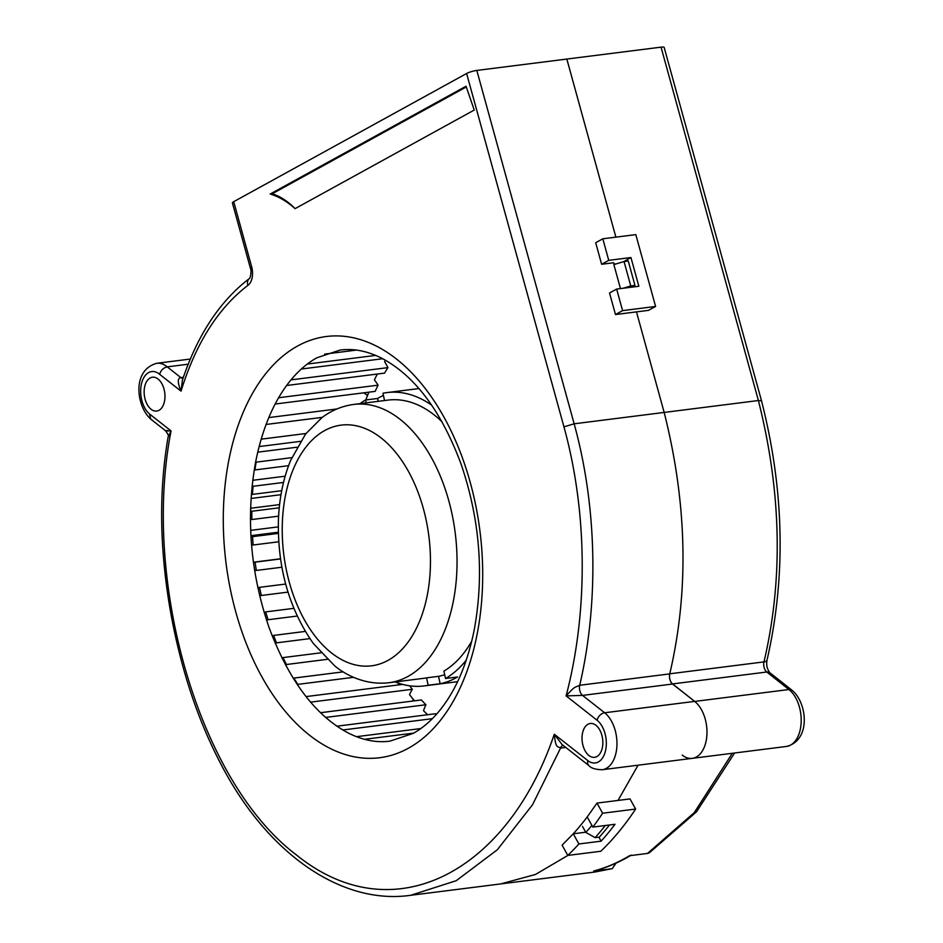 <?xml version="1.0" encoding="UTF-8"?>
<svg xmlns="http://www.w3.org/2000/svg" width="943" height="943" viewBox="0 0 943 943"><rect width="100%" height="100%" fill="white"/><g stroke="black" fill="none" stroke-linecap="round" stroke-linejoin="round"><path stroke-width="1.41" d="M168.066 437.175L171.06 430.904L149.524 413.977L150.727 419.093L165.626 430.81M561.993 744.463L554.284 734.232C508.065 870.919 394.056 934.006 296.361 854.9C199.091 781.723 141.533 581.914 171.06 430.904C164.978 431.01 163.752 430.868 167.382 430.479M761.508 400.799L664.178 47.445A7.579 1.403 164.6 0 0 661.055 47.15L566.837 59.055L615.885 237.141L566.837 59.055L476.816 70.43A7.579 1.403 164.6 0 0 466.62 73.495L563.949 426.849C588.479 515.738 587.406 615.142 566.106 695.899L597.084 720.252A22.75 13.709 82.8 0 1 605.677 750.015A22.75 13.709 82.8 0 1 588.656 761.19A22.75 13.709 82.8 0 1 587.784 760.553L554.284 734.232C555.91 748.4 556.818 745.807 560.543 748.082L532.512 804.78L497.338 849.761L456.212 880.703L410.688 895.296C345.067 904.726 274.484 858.873 227.699 776.596C206.446 738.982 190.168 697.03 178.828 650.741C170.848 618.561 165.591 585.78 163.08 552.409C160.098 512.509 161.76 474.081 168.066 437.116C169.08 436.668 168.267 434.57 165.65 430.833M149.524 413.977A22.75 13.709 82.8 0 1 141.591 383.318A22.75 13.709 82.8 0 1 159.591 374.288L181.032 391.145C195.885 343.311 218.175 308.055 247.926 285.364A15.159 9.135 -97.2 0 0 251.663 266.822L233.723 201.684A7.579 1.403 164.6 0 0 232.414 202.945L250.355 268.071A7.579 1.403 -15.4 0 1 251.663 266.81M466.62 73.495L233.723 201.684M150.102 377.978A17.057 10.279 -97.2 0 0 144.68 397.404A17.057 10.279 -97.2 0 0 156.703 411.065A17.057 10.279 -97.2 0 0 159.013 410.299A17.057 10.279 -97.2 0 0 164.436 390.874A17.057 10.279 -97.2 0 0 152.424 377.212A17.057 10.279 -97.2 0 0 150.102 377.978M587.984 724.236A17.057 10.279 -97.2 0 0 582.55 743.662A17.057 10.279 -97.2 0 0 594.573 757.323A17.057 10.279 -97.2 0 0 596.884 756.557A17.057 10.279 -97.2 0 0 602.318 737.143A17.057 10.279 -97.2 0 0 590.294 723.481A17.057 10.279 -97.2 0 0 587.984 724.236M474.246 110.048L466.031 86.237L270.193 194.022A119.785 72.21 82.8 0 1 295.088 208.651L474.246 110.048M183.39 377.283L180.867 377.601C177.39 378.155 177.449 382.669 181.032 391.145L182.435 380.076M159.591 374.288C160.947 370.21 163.493 367.735 167.206 366.862L188.305 364.198M561.686 744.227L589.092 765.763A7.579 5.163 -51.8 0 1 587.784 760.553M661.055 47.15L758.396 400.527L664.167 412.433C687.235 504.01 689.109 591.131 669.766 673.797A7.579 4.574 -97.2 0 0 672.571 683.923L694.708 701.427A30.329 18.282 82.8 0 1 706.967 730.742A30.329 18.282 82.8 0 1 696.37 756.993A30.329 18.282 82.8 0 1 692.256 758.349A30.329 18.282 -97.2 0 0 696.37 756.993A30.329 18.282 -97.2 0 0 706.967 730.695A30.329 18.282 -97.2 0 0 694.661 701.392L672.559 684.029A7.579 4.574 82.8 0 1 669.742 673.891C689.109 591.19 687.247 504.045 664.167 412.433L636.478 311.885L615.473 314.538L622.592 310.624L655.597 306.451L635.818 234.63L602.813 238.791L595.693 242.716L601.622 264.264L613.681 262.743L614.164 264.5M655.597 306.451L648.478 310.365L636.478 311.885L664.167 412.433L574.146 423.808C597.909 509.88 598.263 605.724 579.721 685.266A7.579 4.574 -97.2 0 0 582.538 695.404L566.106 695.899C575.348 685.832 573.91 688.001 579.721 685.266L669.742 673.891M602.612 813.231L635.617 809.059L630.018 798.921L597.013 803.094L602.612 813.231A398.017 239.923 82.8 0 1 592.829 827.094L587.218 816.944A388.492 234.182 82.8 0 1 573.273 833.777L578.896 843.973A398.017 239.923 82.8 0 1 567.78 855.419L562.111 845.152L573.273 833.777L585.332 832.256A388.492 234.182 -97.2 0 0 585.579 831.985M594.95 872.004L612.302 868.633L594.95 872.016L500.709 883.921L535.471 874.467L567.922 855.407L535.471 874.467L500.709 883.921L410.688 895.296M618.019 800.442L638.081 765.197L618.019 800.442M587.218 816.944L597.013 803.094M592.829 827.094L615.025 824.276A398.017 239.923 82.8 0 1 601.104 841.168L578.896 843.973M601.104 841.168L598.899 837.172M622.592 310.624L616.651 289.077L609.532 292.99L615.473 314.538M602.813 238.791L608.742 260.339L601.622 264.264M608.742 260.339L630.95 257.533L623.865 261.588M616.463 263.804L614.058 264.111M616.651 289.077L638.859 286.271L630.95 257.533M567.78 855.419L600.797 851.258A398.017 239.923 -97.2 0 0 635.617 809.059M466.278 86.968L272.244 193.763C280.366 196.403 287.969 201.366 295.088 208.651M270.193 194.022L272.244 193.763M732.31 753.292L694.26 812.642L647.499 853.439L649.326 852.814L696.547 811.793L734.597 752.997M611.677 868.751L593.677 871.026C606.043 867.749 617.983 862.645 629.5 855.714L647.499 853.439M612.302 868.633L616.003 863.151M594.432 870.86L593.677 871.026M591.886 825.384A389.2 234.595 82.8 0 1 585.815 832.421L582.515 826.433M620.47 288.593L613.858 264.594L624.042 261.529L628.25 260.999L634.969 285.411L630.773 285.953L624.042 261.529M623.075 288.263L630.773 285.953M631.81 287.155L634.969 285.411M786.486 746.443A30.329 18.282 -97.2 0 0 790.588 745.088A30.329 18.282 -97.2 0 0 801.185 718.825A30.329 18.282 -97.2 0 0 788.926 689.522A7.579 5.151 -51.7 0 1 792.073 690.288C807.373 702.783 811.157 740.42 786.486 746.443L692.256 758.349A30.329 18.282 82.8 0 1 682.202 755.095M605.265 825.514A396.779 239.168 82.8 0 1 595.127 837.655L585.815 832.421M595.127 837.655L599.335 837.125A397.309 239.498 -97.2 0 0 609.461 824.984M376.882 374.949A65.197 39.3 -97.2 0 0 376.139 374.182M367.511 395.541A65.197 39.3 -97.2 0 0 363.75 392.83M398.087 684.972A56.863 34.278 82.8 0 1 398.724 683.227M412.798 701.038A56.863 34.278 82.8 0 1 413.329 699.376M260.268 442.291A212.281 127.965 -97.2 0 0 259.254 446.558A56.863 34.278 -97.2 0 0 259.148 446.44M255.671 461.787A65.197 39.3 82.8 0 1 256.142 462.153A212.281 127.965 -97.2 0 0 254.928 469.944A56.863 34.278 -97.2 0 0 254.304 469.437M252.111 485.763A65.197 39.3 82.8 0 1 253.066 486.293A212.281 127.965 -97.2 0 0 252.465 494.391A56.863 34.278 -97.2 0 0 251.38 493.767M250.532 510.788A65.197 39.3 82.8 0 1 251.852 511.247A212.281 127.965 -97.2 0 0 251.864 519.534A56.863 34.278 -97.2 0 0 250.449 519.004M250.956 536.414A65.197 39.3 82.8 0 1 252.535 536.661A212.281 127.965 -97.2 0 0 253.172 545.007A56.863 34.278 -97.2 0 0 251.533 544.724M280.495 558.786L253.408 562.205A65.197 39.3 82.8 0 1 255.105 562.146A212.281 127.965 -97.2 0 0 256.343 570.444A56.863 34.278 -97.2 0 0 254.622 570.491M257.84 587.772A65.197 39.3 82.8 0 1 259.514 587.348A212.281 127.965 -97.2 0 0 261.341 595.481A56.863 34.278 -97.2 0 0 259.679 595.858M264.181 612.608A65.197 39.3 82.8 0 1 265.69 611.901A212.281 127.965 -97.2 0 0 268.095 619.728A56.863 34.278 -97.2 0 0 266.61 620.388M272.327 636.301A65.197 39.3 82.8 0 1 273.576 635.429A212.281 127.965 -97.2 0 0 276.499 642.843A56.863 34.278 -97.2 0 0 275.321 643.645M282.134 658.462A65.197 39.3 82.8 0 1 283.018 657.601A212.281 127.965 -97.2 0 0 286.436 664.509A56.863 34.278 -97.2 0 0 285.646 665.239M293.45 678.677A65.197 39.3 82.8 0 1 293.91 678.088A212.281 127.965 -97.2 0 0 297.764 684.37A56.863 34.278 -97.2 0 0 297.422 684.795M280.99 494.686L251.05 498.47M278.268 526.878L250.673 530.355M436.35 714.417A212.281 127.965 82.8 0 1 435.536 713.733L336.899 726.193M427.639 714.735A219.86 132.527 82.8 0 1 423.537 710.692A56.863 34.278 82.8 0 1 425.918 704.751A212.281 127.965 82.8 0 1 421.368 699.954L320.537 712.708M414.543 700.826A219.86 132.527 82.8 0 1 409.498 694.614A56.863 34.278 82.8 0 1 412.327 689.286A212.281 127.965 82.8 0 1 409.663 685.809M365.837 399.962A219.86 132.527 82.8 0 1 368.854 392.182M275.156 404.028L375.173 391.38A212.281 127.965 82.8 0 1 378.072 385.168A65.197 39.3 -97.2 0 0 374.383 379.852A219.86 132.527 82.8 0 1 377.377 374.017M286.625 385.498L384.555 373.122A212.281 127.965 82.8 0 1 387.938 367.617A65.197 39.3 -97.2 0 0 384.614 361.699A219.86 132.527 82.8 0 1 385.546 360.273M413.659 733.1L364.505 739.312M420.79 728.562L356.466 736.683M432.354 718.672L342.816 729.988M425.918 704.751L325.665 717.423M412.327 689.286L310.612 702.134M402.614 684.394L306.074 696.594M353.59 677.322L297.764 684.37M343.205 671.852L293.91 678.088M327.197 659.346L286.436 664.509M320.891 652.815L283.018 657.601M309.893 638.623L276.499 642.843M305.308 631.409L273.576 635.429M297.198 616.05L268.095 619.728M293.827 608.341L265.69 611.901M287.992 592.11L261.341 595.481M285.658 584.047L259.514 587.348M281.874 567.226L256.343 570.444M280.519 558.94L255.105 562.146M278.727 541.777L253.172 545.007M278.338 533.396L252.535 536.661M278.598 516.163L251.864 519.534M279.246 507.794L251.852 511.247M281.709 490.69L252.465 494.391M283.501 482.451L253.066 486.293M288.57 465.689L254.928 469.944M291.8 457.65L256.142 462.153M300.463 441.348L259.254 446.558M305.98 433.509L261.164 439.167M322.306 417.36L266.067 424.468M336.91 408.967L268.802 417.584M378.072 385.168L278.621 397.734M387.938 367.617L290.998 379.876M382.717 358.729L301.336 369.019M375.691 355.405L307.312 364.045M356.454 350.101L324.628 354.12M360.014 403.639A147.839 89.113 82.8 0 1 365.578 399.985L366.202 402.85M378.202 401.341L377.577 398.476L365.578 399.985M377.577 398.476A147.839 89.113 82.8 0 1 383.424 395.459M384.544 400.539L382.941 393.255A147.839 89.113 82.8 0 1 387.019 392.583A147.839 89.113 82.8 0 1 431.764 405.242M466.29 660.088A147.839 89.113 82.8 0 1 457.862 669.247A147.839 89.113 82.8 0 1 445.532 678.512L443.917 671.121A140.259 84.54 -97.2 0 0 471.748 641.169M440.169 683.734L438.542 676.331L426.542 677.852L428.169 685.243L440.169 683.734A147.839 89.113 82.8 0 0 457.532 676.991L445.532 678.512M428.169 685.243A147.839 89.113 82.8 0 1 424.091 685.926A147.839 89.113 82.8 0 1 395.188 681.93M442.043 421.804A140.259 84.54 -97.2 0 0 387.962 400.103L353.755 404.429A140.259 84.54 82.8 0 1 456.931 568.841A140.259 84.54 82.8 0 1 456.895 569.949A140.259 84.54 82.8 0 1 388.929 682.72L423.136 678.394A140.259 84.54 -97.2 0 0 426.542 677.852M438.542 676.331A140.259 84.54 -97.2 0 0 444.707 674.728M410.158 747.233A212.281 127.965 82.8 0 1 408.39 748.235A212.281 127.965 -97.2 0 1 236.127 613.198A212.281 127.965 -97.2 0 1 295.831 347.012A212.281 127.965 82.8 0 1 297.599 346.01A212.281 127.965 -97.2 0 1 469.862 481.048A212.281 127.965 -97.2 0 1 410.158 747.233M182.353 380.3L182.364 380.265C197.511 334.965 219.896 301.017 249.494 278.456L249.471 278.468A7.579 5.741 54.1 0 0 247.926 285.352M150.727 419.093C136.311 406.292 131.607 370.139 156.762 363.291A30.329 18.282 82.8 0 1 167.206 366.862L180.867 377.601A7.579 4.574 -97.2 0 0 183.001 378.426M563.065 745.3A7.579 4.574 -97.2 0 0 560.543 748.082L565.765 747.422M597.084 720.252A7.579 5.163 -51.8 0 1 604.64 712.767A30.329 18.282 82.8 0 1 616.946 742.082A30.329 18.282 82.8 0 1 606.349 768.368A30.329 18.282 82.8 0 1 602.235 769.724C595.658 769.594 591.273 768.262 589.092 765.763M672.559 684.029L582.538 695.404L604.64 712.767L694.661 701.392M563.949 426.849L574.146 423.808L476.816 70.43M767.013 660.171C766.152 665.098 767.13 669.294 769.936 672.783A7.579 5.151 128.3 0 0 766.789 672.017A7.579 4.574 82.8 0 1 763.983 661.892C783.327 579.226 781.464 492.093 758.396 400.527L761.508 400.81C784.317 490.266 786.156 576.715 767.013 660.171A7.579 3.135 -167.1 0 1 763.983 661.892L669.766 673.797M694.708 701.427L788.926 689.522L766.789 672.017L672.571 683.923M282.358 522.658A121.305 73.118 82.8 0 1 360.45 426.861A121.305 73.118 82.8 0 1 430.362 567.321A121.305 73.118 82.8 0 1 430.326 568.287A121.305 73.118 82.8 0 1 376.08 665.004A121.305 73.118 82.8 0 1 295.112 599.913A121.305 73.118 82.8 0 1 282.358 522.658M190.439 359.035L156.762 363.291M692.256 758.349L602.235 769.724M413.081 733.43C422.452 728.314 431.246 720.747 439.485 710.739C455.858 690.594 467.469 663.471 474.329 629.37C484.278 574.252 479.822 519.051 460.962 463.744C441.206 411.042 414.896 375.915 382.021 358.364C367.522 351.02 353.531 348.25 340.046 350.077L316.907 357.786C307.548 362.902 298.742 370.469 290.503 380.477C274.13 400.622 262.519 427.745 255.659 461.846C245.722 516.964 250.178 572.165 269.038 627.472C288.782 680.174 315.092 715.301 347.967 732.852C362.466 740.196 376.457 742.954 389.942 741.139L413.081 733.43M249.471 278.468C250.26 278.397 251.911 270.995 250.355 268.071M769.936 672.783L792.073 690.288M631.35 855.077C619.48 862.22 607.127 867.501 594.302 870.908M250.921 535.683L278.315 532.217M250.602 508.253L279.588 504.599M252.736 480.305L285.151 476.203M257.734 452.168L296.962 447.218M424.091 685.926L457.579 681.683M387.019 392.583L418.928 388.551M353.755 404.429C342.144 405.973 331.512 410.394 321.858 417.69L305.52 434.098L290.562 460.561C283.289 478.466 279.246 498.305 278.421 520.053C277.395 567.662 289.053 608.836 313.382 643.562L334.777 665.947C346.6 675.742 366.556 685.408 388.929 682.72"/></g></svg>
